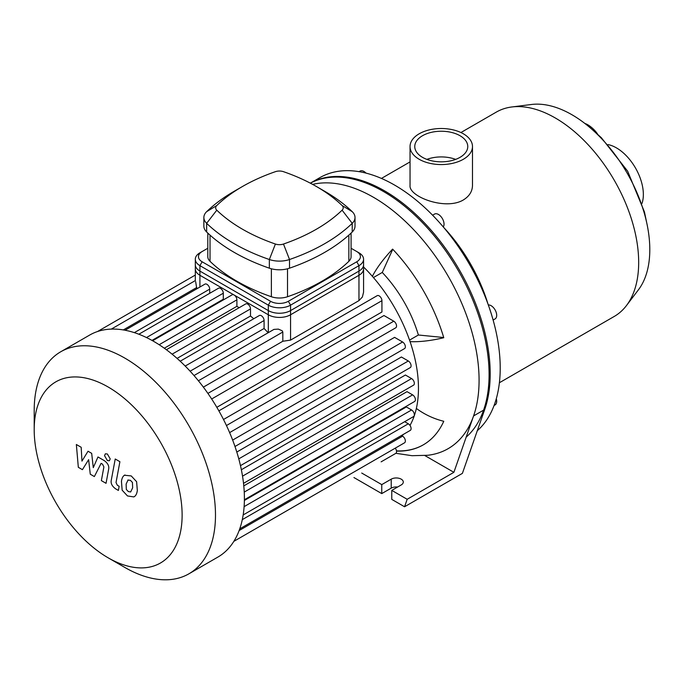 <?xml version="1.0" encoding="UTF-8"?>
<svg xmlns="http://www.w3.org/2000/svg" width="684" height="684" viewBox="0 0 684 684"><rect width="100%" height="100%" fill="white"/><g stroke="black" fill="none" stroke-linecap="round" stroke-linejoin="round"><path stroke-width="1.03" d="M493.121 320.052L495.062 318.932A7.866 4.54 -120 0 0 495.062 309.852A7.866 4.54 -120 0 0 488.316 304.953M494.07 405.509L495.062 404.937A7.866 4.54 -120 0 0 496.695 401.337A7.866 4.54 -120 0 0 496.293 398.712M366.051 173.129A7.866 4.54 -120 0 0 360.049 171.085L359.049 171.658L360.049 171.085M443.258 226.917A7.866 4.54 -120 0 0 443.292 220.496A7.866 4.54 -120 0 0 438.47 214.477A7.866 4.54 -120 0 0 434.537 214.083L432.596 215.203M466.18 437.127A149.42 86.27 -120 0 0 454.604 264.409A149.42 86.27 -120 0 0 310.356 183.175M584.982 123.547A10.619 3.181 42.8 0 1 587.778 124.77A10.619 3.181 42.8 0 1 597.748 134.372M463.342 133.79A31.225 18.023 180 0 1 472.482 146.538A31.225 18.023 180 0 1 441.266 164.562A31.225 18.023 180 0 1 410.041 146.538A31.225 18.023 180 0 1 429.313 129.883A31.225 18.023 180 0 1 463.342 133.79M472.482 146.538L472.482 185.484C472.353 191.443 469.309 196.274 463.342 199.959C445.446 210.74 408.622 196.573 410.041 185.484L410.041 146.538M426.859 159.381A26.505 15.304 180 0 1 455.672 159.381M460.007 135.714A26.505 15.304 180 0 1 467.771 146.538A26.505 15.304 180 0 1 441.266 161.834A26.505 15.304 180 0 1 414.761 146.538A26.505 15.304 180 0 1 431.125 132.397A26.505 15.304 180 0 1 460.007 135.714M499.388 382.749L614.249 316.444A117.964 68.109 -120 0 0 626.484 305.534L638.42 289.819A110.098 63.569 -120 0 0 649.8 249.6A110.098 63.569 -120 0 0 610.068 148.274A110.098 63.569 -120 0 0 531.425 104.49L511.846 106.969A117.964 68.109 -120 0 0 496.285 112.116L460.922 132.534M626.484 305.534A117.964 68.109 -120 0 0 638.676 262.442A117.964 68.109 -120 0 0 596.106 153.874A117.964 68.109 -120 0 0 511.846 106.969M488.025 304.158A117.964 68.109 -120 0 0 443.813 227.575M477.304 430.706A149.42 86.27 -120 0 0 464.872 256.603A149.42 86.27 -120 0 0 319.838 177.66L310.322 183.158A149.42 86.27 -120 0 1 440.479 241.64A149.42 86.27 -120 0 1 484.708 409.502L462.393 473.379L404.56 506.767L391.77 499.38L391.77 490.394L407.177 499.286L404.56 506.767M642.011 203.405A38.065 21.973 -120 0 0 643.353 194.504A38.065 21.973 -120 0 0 608.059 144.589M409.545 340.11L418.386 335.006L443.702 337.511M373.43 277.559L382.271 272.454A94.375 54.489 60 0 1 418.386 335.006M416.359 408.442A58.2 43.904 24.3 0 0 443.771 421.276A133.696 77.189 60 0 1 423.276 444.856A133.696 77.189 60 0 1 396.515 451.081M396.489 450.893A133.696 77.189 -120 0 0 423.43 444.771M372.37 276.345A58.2 18.186 -43.4 0 1 392.607 249.113A133.696 77.189 60 0 1 443.771 337.725A58.2 18.186 163.4 0 1 410.067 341.632M392.761 249.275L382.271 272.454M312.622 184.381A149.42 86.27 60 0 1 436.58 257.928A149.42 86.27 60 0 1 473.584 415.923A149.42 86.27 60 0 1 427.791 455.27L412.007 455.698L395.891 453.304M424.867 455.561L453.885 472.319L407.177 499.286M484.708 409.502L473.584 415.923L453.885 472.319M397.601 487.025A7.079 4.087 0 0 0 391.214 488.145L381.757 493.6L353.936 477.543M381.757 493.6L381.757 484.614L391.214 479.159A7.079 4.087 180 0 1 398.926 478.27A7.079 4.087 180 0 1 403.295 482.049A7.079 4.087 180 0 1 401.226 484.939L391.77 490.394M361.725 473.046L381.757 484.614M358.963 271.095L358.963 300.618L362.392 297.001L363.563 292.205L363.572 264.674A15.732 9.08 180 0 1 358.963 271.095L290.563 310.587A15.732 9.08 180 0 1 268.316 310.587L199.916 271.095A15.732 9.08 180 0 1 195.308 264.674L195.308 280.816M358.963 300.618L290.563 340.11L282.817 341.256L282.817 332.022L282.227 330.799L278.345 329.107L273.951 329.397L194.017 375.542M209.706 293.316L209.706 289.127A3.933 2.274 -120 0 0 207.987 285.168A3.933 2.274 -120 0 0 204.961 284.117L125.069 330.235M224.001 299.541A116.391 67.203 -120 0 0 223.3 299.233L223.3 293.214A3.933 2.274 -120 0 0 221.582 289.255A3.933 2.274 -120 0 0 218.555 288.203L138.835 334.228M239.126 307.723A116.391 67.203 -120 0 0 236.895 306.321L236.895 299.84A3.933 2.274 -120 0 0 235.185 295.881A3.933 2.274 -120 0 0 232.15 294.83L152.6 340.76M253.755 318.735A116.391 67.203 -120 0 0 250.498 316.017L250.498 308.911A3.933 2.274 -120 0 0 248.779 304.953A3.933 2.274 -120 0 0 245.744 303.901L166.383 349.721M268.111 332.766A116.391 67.203 -120 0 0 264.092 328.491L264.092 320.522A3.933 2.274 -120 0 0 262.374 316.564A3.933 2.274 -120 0 0 259.347 315.512L180.183 361.22M196.778 288.836L195.675 281.714M264.092 328.491L190.118 371.198M250.498 316.017L177.079 358.399M236.895 306.321L164.314 348.224M223.3 299.233L151.985 340.41M282.817 341.256L203.37 387.127M211.664 398.986L381.928 300.678L381.928 311.998L216.828 407.313M218.871 410.853L383.972 315.529L393.77 321.189A3.933 2.274 60 0 1 396.335 324.652A3.933 2.274 60 0 1 395.737 327.807L226.455 425.534M229.627 432.604L394.582 337.357L402.585 341.983A3.933 2.274 60 0 1 405.15 345.446A3.933 2.274 60 0 1 404.552 348.592L234.98 446.498M236.792 452.047L401.414 357.005L408.314 360.99A3.933 2.274 60 0 1 410.879 364.452A3.933 2.274 60 0 1 410.28 367.599L240.469 465.642M241.358 469.737L405.415 375.012L411.563 378.568A3.933 2.274 60 0 1 414.136 382.031A3.933 2.274 60 0 1 413.529 385.178L243.521 483.34M243.786 485.879L407.014 391.641L412.623 394.873A3.933 2.274 -120 0 1 415.197 398.344A3.933 2.274 -120 0 1 414.589 401.491L244.393 499.756M409.99 425.405A116.391 67.203 -120 0 0 418.463 388.298A116.391 67.203 -120 0 0 363.572 266.991M401.978 435.836A116.391 67.203 -120 0 0 403.466 434.34M244.385 500.466L406.347 406.954L411.563 409.964A3.933 2.274 -120 0 1 414.136 413.427A3.933 2.274 -120 0 1 413.529 416.582L243.171 514.941M108.157 557.819L124.839 567.446A128.19 74.009 -120 0 0 188.938 573.799L217.854 557.101A128.19 74.009 -120 0 0 224.951 551.979A128.19 74.009 -120 0 0 234.048 541.027A128.19 74.009 -120 0 0 239.956 528.245A128.19 74.009 -120 0 0 243.316 513.983A128.19 74.009 -120 0 0 244.402 498.422A128.19 74.009 -120 0 0 243.316 481.587A128.19 74.009 -120 0 0 239.956 463.453A128.19 74.009 -120 0 0 234.048 443.848A128.19 74.009 -120 0 0 224.951 422.404A128.19 74.009 -120 0 0 209.868 396.275A128.19 74.009 -120 0 0 195.838 377.679A128.19 74.009 -120 0 0 181.816 362.751A128.19 74.009 -120 0 0 167.785 350.781A128.19 74.009 -120 0 0 153.763 341.419A128.19 74.009 -120 0 0 139.733 334.579A128.19 74.009 -120 0 0 125.711 330.363A128.19 74.009 -120 0 0 111.68 329.089A128.19 74.009 -120 0 0 97.65 331.483A128.19 74.009 -120 0 0 89.664 335.066L60.748 351.764A128.19 74.009 -120 0 0 34.2 410.451L34.2 429.714A104.601 60.389 -120 0 0 108.157 557.819A104.601 60.389 -120 0 0 182.124 515.112A104.601 60.389 -120 0 0 108.157 387.007A104.601 60.389 -120 0 0 34.2 429.714M381.133 461.837A3.933 2.274 60 0 1 381.116 461.845L395.737 453.406A3.933 2.274 -120 0 0 395.267 448.157M239.742 528.86L410.28 430.398A3.933 2.274 -120 0 0 410.879 427.252A3.933 2.274 -120 0 0 408.314 423.789L404.68 421.695M233.843 541.352L404.552 442.796A3.933 2.274 -120 0 0 405.15 439.641A3.933 2.274 -120 0 0 402.585 436.178L401.423 435.511M381.928 300.678A3.933 2.274 -120 0 0 380.21 296.728A3.933 2.274 -120 0 0 377.183 295.668L207.902 393.403M188.938 573.799A128.19 74.009 -120 0 0 215.486 515.112A128.19 74.009 -120 0 0 159.534 386.109A128.19 74.009 -120 0 0 60.748 351.764M82.413 469.669L88.629 459.657L90.271 474.2L94.358 476.568L101.095 463.359L102.557 464.197L103.891 466.916L101.369 480.621L106.046 483.323L108.628 469.292C109.32 466.086 107.833 463.171 104.173 460.546L97.966 456.972L93.28 467.659L91.682 453.347L88.022 451.235L81.952 461.119L81.182 447.285L76.352 444.497L78.327 467.309L82.413 469.669M128.088 479.946L126.13 484.05L126.318 489.445L128.318 491.557L130.678 491.958L132.645 487.812L132.448 482.459L130.413 480.322L127.857 480.057M124.984 474.987C123.12 475.773 121.94 477.894 121.453 481.348L122.154 490.197L127.498 495.951L133.782 496.909C135.646 496.131 136.834 494.002 137.33 490.514L136.62 481.707L131.234 475.927L124.479 475.243M133.782 496.909L134.286 496.661M115.228 458.998L111.287 480.142C110.577 483.331 112.056 486.256 115.716 488.898L118.383 490.437L119.153 486.298L117.349 485.264L116.023 482.536L119.905 461.7L115.228 458.998M107.371 460.554L109.372 460.751L110.21 458.913L107.371 453.996L105.362 453.8L104.524 455.638L107.371 460.554M351.08 248.258L358.963 252.806A15.732 9.08 0 0 1 363.572 259.227A15.732 9.08 0 0 1 358.963 265.649L358.963 275.284A15.732 9.08 0 0 0 363.572 268.863L363.572 259.227M356.74 251.524L358.963 252.806L356.74 251.524A12.586 7.268 180 0 1 356.74 261.792L288.34 301.285A12.586 7.268 180 0 1 270.539 301.285L202.139 261.792A12.586 7.268 180 0 1 202.139 251.524L207.799 248.258M202.139 251.524L199.916 252.806A15.732 9.08 0 0 0 195.308 259.227A15.732 9.08 0 0 0 199.916 265.649L268.316 305.141A15.732 9.08 0 0 0 290.563 305.141L358.963 265.649L356.74 261.792M195.308 259.227L195.308 268.863A15.732 9.08 0 0 0 199.916 275.284L199.916 265.649L202.139 261.792M351.08 233.073L351.08 256.662A15.732 9.08 180 0 1 348.857 261.322A177.823 102.668 180 0 1 287.511 296.736A15.732 9.08 180 0 1 271.368 296.736A177.823 102.668 180 0 1 210.022 261.322A15.732 9.08 180 0 1 207.799 256.662L207.799 233.073M216.777 205.525A169.957 98.128 180 0 1 242.461 186.51A169.957 98.128 180 0 1 275.404 171.675A7.866 4.54 180 0 1 283.475 171.675A169.957 98.128 180 0 1 316.418 186.51A169.957 98.128 180 0 1 342.103 205.525A7.866 4.54 180 0 1 342.103 210.185A169.957 98.128 180 0 1 283.475 244.034A7.866 4.54 180 0 1 275.404 244.034A169.957 98.128 180 0 1 216.777 210.185A7.866 4.54 180 0 1 216.777 205.525L206.653 211.664A19.665 11.354 0 0 0 203.866 217.486A19.665 11.354 0 0 0 206.653 223.317A181.756 104.934 0 0 0 269.351 259.51A19.665 11.354 0 0 0 289.529 259.51A181.756 104.934 0 0 0 352.226 223.317A19.665 11.354 0 0 0 355.013 217.486A19.665 11.354 0 0 0 352.226 211.664A181.756 104.934 0 0 0 324.763 191.323L316.418 186.51M242.461 186.51L234.116 191.323A181.756 104.934 0 0 0 206.653 211.664M203.866 217.486L203.866 226.156A19.665 11.354 0 0 0 206.653 231.987A181.756 104.934 0 0 0 269.351 268.179A19.665 11.354 0 0 0 289.529 268.179A181.756 104.934 0 0 0 352.226 231.987A19.665 11.354 0 0 0 355.013 226.156L355.013 217.486M270.539 301.285L268.316 305.141L268.316 314.768L199.916 275.284M358.963 275.284L290.563 314.768L290.563 305.141L288.34 301.285M268.316 314.768A15.732 9.08 0 0 0 290.563 314.768M391.214 488.145L391.214 479.159M268.316 310.587L268.316 332.646M290.563 340.11L290.563 310.587M199.916 287.024L199.916 271.095M185.202 366.068L264.092 320.522M172.103 354.175L250.498 308.911M159.158 344.719L236.895 299.84M146.496 337.563L223.3 293.214M134.338 332.638L209.706 289.127M196.778 287.502L123.308 329.919M223.506 419.489L393.77 321.189M238.776 458.861L408.314 360.99M232.654 440.086L402.585 341.983M242.529 476.158L411.563 378.568M244.248 492.087L412.623 394.873M242.298 519.635L408.314 423.789M239.135 530.545L402.585 436.178M244.111 506.647L411.563 409.964M198.403 380.766L282.817 332.022M206.653 231.987L206.653 223.317L216.777 210.185M269.351 268.179L269.351 259.51L275.404 244.034M342.103 205.525L352.226 211.664M289.529 268.179L289.529 259.51L283.475 244.034M342.103 210.185L352.226 223.317L352.226 231.987M271.368 268.786L271.368 296.736M287.511 296.736L287.511 268.786M348.857 235.116L348.857 261.322M210.022 261.322L210.022 235.116M410.041 161.911L381.424 178.43M593.344 130.567L601.339 137.698L627.647 171.18L644.439 211.937L646.799 223.164M195.308 280.594L111.304 329.098M195.308 275.071L97.521 331.526"/></g></svg>
